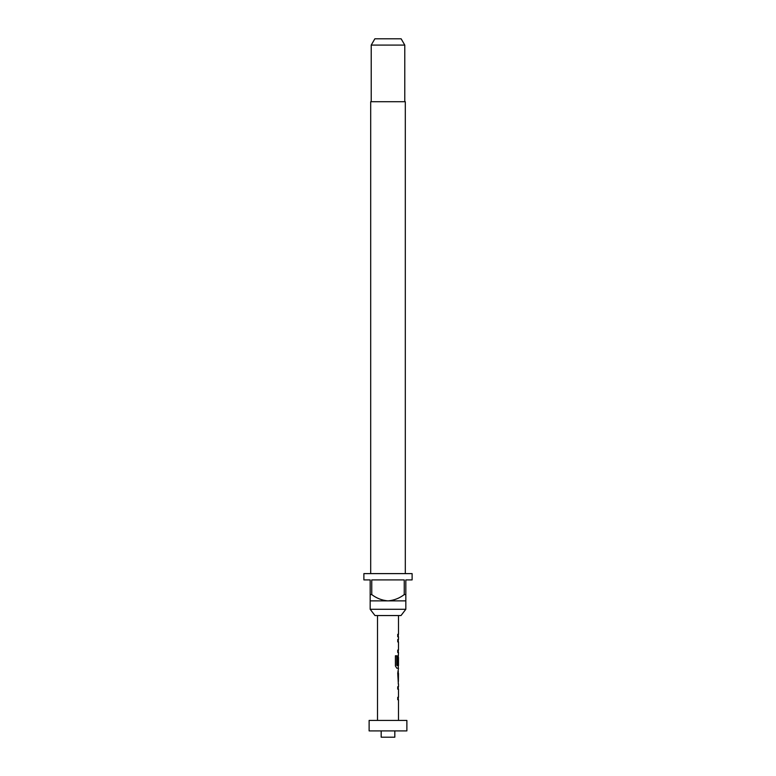 <?xml version="1.0" encoding="UTF-8"?>
<svg xmlns="http://www.w3.org/2000/svg" width="776" height="776" viewBox="0 0 776 776"><rect width="100%" height="100%" fill="white"/><g stroke="black" fill="none" stroke-linecap="round" stroke-linejoin="round"><path stroke-width="1.16" d="M398.486 683.976L398.486 686.721L397.739 686.721L398.272 686.721L398.272 689.146L397.739 689.146L398.486 689.146L398.486 697.304L397.739 697.304L397.739 699.729L398.486 699.729L398.486 720.419M397.739 697.304L398.272 697.304L398.272 699.729L397.739 699.729M398.272 671.017L398.272 673.403M398.272 681.561L398.272 683.947M398.486 615.552L398.486 634.322L397.739 634.322L397.739 636.747L398.486 636.747L398.486 639.492L397.739 639.492L398.272 639.492L398.272 641.907L397.739 641.907L398.486 641.907L398.486 650.065L397.739 650.065L397.739 652.49L398.486 652.49L398.272 657.388M398.272 665.546L398.272 668.233L396.817 668.233L398.486 668.233L397.739 673.238L398.35 683.976M398.398 657.388L397.739 664.44L398.369 664.44L398.486 657.388L398.486 665.546L396.992 665.546L396.905 655.798L395.401 655.798L395.401 665.973L396.817 668.233M397.739 650.065L398.272 650.065L398.272 652.49L397.739 652.49M397.739 634.322L398.272 634.322L398.272 636.747L397.739 636.747M401.008 615.552L374.992 615.552L370.171 609.267L405.829 609.267L401.008 615.552M405.305 573.61L405.305 101.714L370.695 101.714L370.695 573.61M370.171 594.581L371.752 594.581L371.752 579.905L404.248 579.905L404.248 594.581L405.829 594.581L405.829 579.905L412.114 579.905L412.114 573.61L363.886 573.61L363.886 579.905L370.171 579.905L370.171 600.876L405.829 600.876L405.829 609.267M370.171 600.876L370.171 609.267M371.219 45.095L374.856 38.8L401.144 38.8L404.781 45.095L371.219 45.095L371.219 101.714M404.781 45.095L404.781 101.714M381.181 730.905L381.181 737.2L394.819 737.2L394.819 730.905M406.876 720.419L369.124 720.419L369.124 730.905L406.876 730.905L406.876 720.419M377.514 615.552L377.514 720.419M397.739 686.721L397.739 689.146M398.146 655.235L397.739 664.44M397.739 639.492L397.739 641.907M398.486 673.403L398.398 681.561L398.486 673.403M405.829 600.876L405.829 594.581M404.248 594.581C399.446 598.267 394.024 600.362 388 600.876C382.015 600.382 376.602 598.286 371.752 594.581M396.73 665.381L396.73 655.798L395.401 655.798M398.166 681.396L398.369 673.568"/></g></svg>
